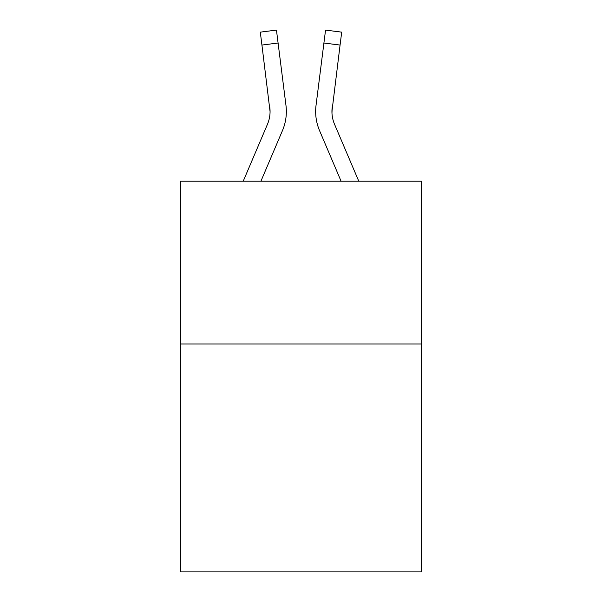 <?xml version="1.0" encoding="UTF-8"?>
<svg xmlns="http://www.w3.org/2000/svg" width="602" height="602" viewBox="0 0 602 602"><rect width="100%" height="100%" fill="white"/><g stroke="black" fill="none" stroke-linecap="round" stroke-linejoin="round"><path stroke-width="0.9" d="M421.475 343.983L421.475 571.9L180.525 571.9L180.525 181.179L421.475 181.179L421.475 343.983L180.525 343.983M282.443 130.634L260.922 181.179L282.443 130.634A48.837 48.837 -54.3 0 0 285.965 105.38L278.086 43.02L261.93 45.06L260.297 32.139L276.453 30.1L278.086 43.02M243.231 181.179L267.469 124.253A32.561 32.561 -34.2 0 0 270.065 111.558L261.93 45.06M286.289 113.868L286.349 111.882M285.717 103.424L285.965 105.38L285.717 103.424M358.769 181.179L334.531 124.253A32.561 32.561 34.2 0 1 331.935 111.558L340.07 45.06L323.914 43.02L325.547 30.1L341.703 32.139L340.07 45.06M319.557 130.634L341.078 181.179L319.557 130.634A48.837 48.837 54.3 0 1 316.035 105.38L323.914 43.02M331.973 113.093L332.191 107.419A32.561 32.561 54.3 0 0 334.531 124.253A32.561 32.561 54.3 0 1 331.935 111.558L332.191 107.419M267.469 124.253A32.561 32.561 -54.3 0 0 270.065 111.558A32.561 32.561 -54.3 0 1 267.469 124.253A32.561 32.561 -54.3 0 0 270.065 111.558A32.561 32.561 -54.3 0 1 267.469 124.253A32.561 32.561 -54.3 0 0 270.065 111.558A32.561 32.561 -54.3 0 1 267.469 124.253A32.561 32.561 -54.3 0 0 270.065 111.558A32.561 32.561 -54.3 0 1 267.469 124.253A32.561 32.561 -54.3 0 0 270.065 111.558A32.561 32.561 -54.3 0 1 267.469 124.253A32.561 32.561 -54.3 0 0 270.065 111.558A32.561 32.561 -54.3 0 1 267.469 124.253A32.561 32.561 -54.3 0 0 270.065 111.558A32.561 32.561 -54.3 0 1 267.469 124.253A32.561 32.561 -54.3 0 0 270.065 111.558A32.561 32.561 -54.3 0 1 267.469 124.253A32.561 32.561 -54.3 0 0 270.065 111.558A32.561 32.561 -54.3 0 1 267.469 124.253A32.561 32.561 -54.3 0 0 270.065 111.558A32.561 32.561 -54.3 0 1 267.469 124.253A32.561 32.561 -54.3 0 0 270.065 111.558A32.561 32.561 -54.3 0 1 267.469 124.253A32.561 32.561 -54.3 0 0 270.065 111.558A32.561 32.561 -54.3 0 1 267.469 124.253A32.561 32.561 -54.3 0 0 270.065 111.558A32.561 32.561 -54.3 0 1 267.469 124.253A32.561 32.561 -54.3 0 0 270.065 111.558A32.561 32.561 -54.3 0 1 267.469 124.253A32.561 32.561 -54.3 0 0 270.065 111.558A32.561 32.561 -54.3 0 1 267.469 124.253A32.561 32.561 -54.3 0 0 270.065 111.558A32.561 32.561 -54.3 0 1 267.469 124.253A32.561 32.561 -54.3 0 0 270.065 111.558A32.561 32.561 -54.3 0 1 267.469 124.253A32.561 32.561 -54.3 0 0 270.065 111.558A32.561 32.561 -54.3 0 1 267.469 124.253A32.561 32.561 -54.3 0 0 270.065 111.558A32.561 32.561 -54.3 0 1 267.469 124.253A32.561 32.561 -54.3 0 0 269.809 107.419L270.065 111.558M334.531 124.253A32.561 32.561 54.3 0 1 331.935 111.558A32.561 32.561 54.3 0 0 334.531 124.253A32.561 32.561 54.3 0 1 331.935 111.558A32.561 32.561 54.3 0 0 334.531 124.253A32.561 32.561 54.3 0 1 331.935 111.558A32.561 32.561 54.3 0 0 334.531 124.253A32.561 32.561 54.3 0 1 331.935 111.558A32.561 32.561 54.3 0 0 334.531 124.253A32.561 32.561 54.3 0 1 331.935 111.558A32.561 32.561 54.3 0 0 334.531 124.253A32.561 32.561 54.3 0 1 331.935 111.558A32.561 32.561 54.3 0 0 334.531 124.253A32.561 32.561 54.3 0 1 331.935 111.558A32.561 32.561 54.3 0 0 334.531 124.253A32.561 32.561 54.3 0 1 331.935 111.558A32.561 32.561 54.3 0 0 334.531 124.253A32.561 32.561 54.3 0 1 331.935 111.558A32.561 32.561 54.3 0 0 334.531 124.253A32.561 32.561 54.3 0 1 331.935 111.558A32.561 32.561 54.3 0 0 334.531 124.253A32.561 32.561 54.3 0 1 331.935 111.558A32.561 32.561 54.3 0 0 334.531 124.253A32.561 32.561 54.3 0 1 331.935 111.558A32.561 32.561 54.3 0 0 334.531 124.253A32.561 32.561 54.3 0 1 331.935 111.558A32.561 32.561 54.3 0 0 334.531 124.253A32.561 32.561 54.3 0 1 331.935 111.558A32.561 32.561 54.3 0 0 334.531 124.253A32.561 32.561 54.3 0 1 331.935 111.558A32.561 32.561 54.3 0 0 334.531 124.253A32.561 32.561 54.3 0 1 331.935 111.558A32.561 32.561 54.3 0 0 334.531 124.253A32.561 32.561 54.3 0 1 331.935 111.558A32.561 32.561 54.3 0 0 334.531 124.253A32.561 32.561 54.3 0 1 331.935 111.558A32.561 32.561 54.3 0 0 334.531 124.253A32.561 32.561 54.3 0 1 331.935 111.558M286.349 111.475L286.289 113.883L286.349 111.475M315.711 113.883L315.651 111.475M260.297 32.139L276.453 30.1M325.547 30.1L341.703 32.139"/></g></svg>
